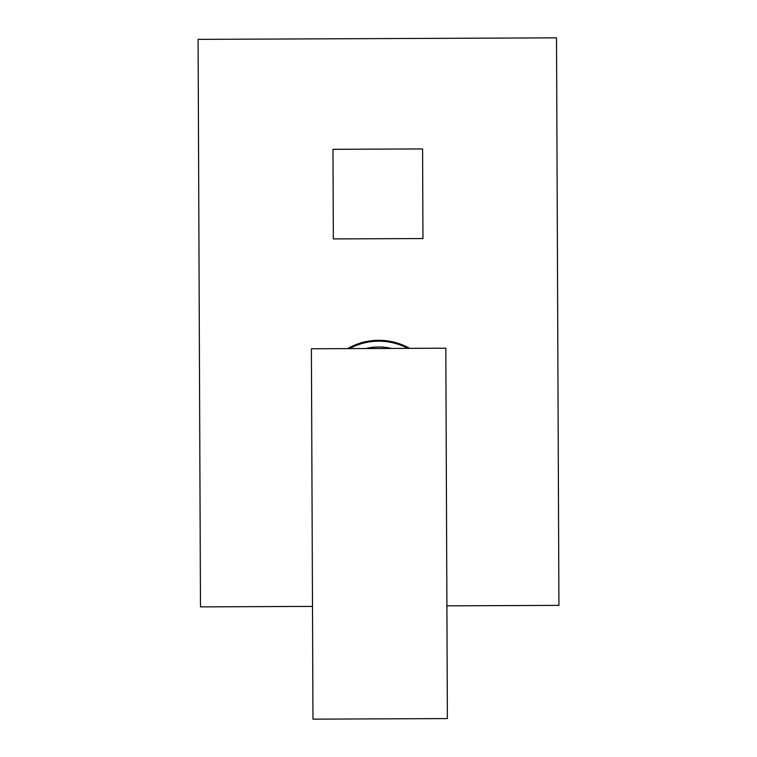<?xml version="1.0" encoding="UTF-8"?>
<svg xmlns="http://www.w3.org/2000/svg" width="757" height="757" viewBox="0 0 757 757"><rect width="100%" height="100%" fill="white"/><g stroke="black" fill="none" stroke-linecap="round" stroke-linejoin="round"><path stroke-width="1.14" d="M312.49 606.404L200.482 606.877L198.088 39.364L556.518 37.85L558.912 605.363L446.904 605.837M409.613 348.352A62.727 62.727 0 0 0 347.605 348.617M407.758 348.362A61.828 61.828 0 0 0 349.46 348.608M391.388 348.428A56.009 56.009 0 0 0 365.83 348.542M422.576 148.93L332.966 149.309L333.345 238.919L422.955 238.54L422.576 148.93M312.972 719.15L447.378 718.582L445.816 348.201L311.401 348.769L312.972 719.15"/></g></svg>
